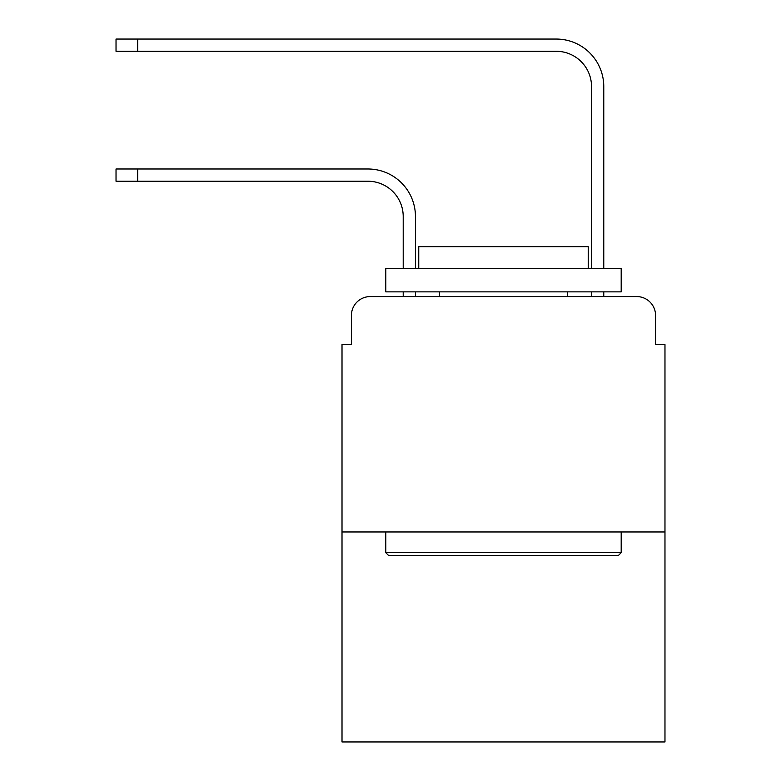 <?xml version="1.0" encoding="UTF-8"?>
<svg xmlns="http://www.w3.org/2000/svg" width="781" height="781" viewBox="0 0 781 781"><rect width="100%" height="100%" fill="white"/><g stroke="black" fill="none" stroke-linecap="round" stroke-linejoin="round"><path stroke-width="1.17" d="M351.421 315.407L351.421 344.597L351.421 315.407A18.832 18.832 0 0 1 370.253 296.575L403.211 296.575L403.211 291.869M664.973 531.978L342.01 531.978L342.01 741.95L664.973 741.95L664.973 344.597L655.562 344.597L655.562 315.407A18.832 18.832 0 0 0 636.73 296.575L370.253 296.575M342.01 531.978L342.01 344.597L351.421 344.597M415.453 296.575L415.453 291.869L415.453 296.575L415.453 291.869L415.453 296.575L415.453 291.869L415.453 296.575L415.453 291.869L415.453 296.575L415.453 291.869L415.453 296.575L415.453 291.869L415.453 296.575L415.453 291.869L415.453 296.575L415.453 291.869L415.453 296.575L415.453 291.869L415.453 296.575L415.453 291.869L415.453 296.575L430.048 296.575M576.934 296.575L591.529 296.575L591.529 291.869M603.772 296.575L603.772 291.869L603.772 296.575L603.772 291.869L603.772 296.575L603.772 291.869L603.772 296.575L603.772 291.869L603.772 296.575L603.772 291.869L603.772 296.575L603.772 291.869L603.772 296.575L603.772 291.869L603.772 296.575L603.772 291.869L603.772 296.575L603.772 291.869L603.772 296.575L603.772 291.869L603.772 296.575L636.73 296.575M655.562 344.597L655.562 315.407M415.453 216.542L415.453 268.332L415.453 216.542A47.553 47.553 0 0 0 367.9 168.989L137.681 168.989L137.681 181.231L116.027 181.231L116.027 168.989L137.681 168.989M137.681 181.231L367.9 181.231A35.311 35.311 0 0 1 403.211 216.542L403.211 268.332M603.772 86.603L603.772 268.332L603.772 86.603A47.553 47.553 0 0 0 556.218 39.05L137.681 39.05L137.681 51.292L116.027 51.292L116.027 39.05L137.681 39.05M137.681 51.292L556.218 51.292A35.311 35.311 0 0 1 591.529 86.603L591.529 268.332M367.9 181.231A35.311 35.311 0 0 1 403.211 216.542A35.311 35.311 0 0 0 367.9 181.231A35.311 35.311 0 0 1 403.211 216.542A35.311 35.311 0 0 0 367.9 181.231A35.311 35.311 0 0 1 403.211 216.542A35.311 35.311 0 0 0 367.9 181.231A35.311 35.311 0 0 1 403.211 216.542A35.311 35.311 0 0 0 367.9 181.231A35.311 35.311 0 0 1 403.211 216.542A35.311 35.311 0 0 0 367.9 181.231A35.311 35.311 0 0 1 403.211 216.542A35.311 35.311 0 0 0 367.9 181.231A35.311 35.311 0 0 1 403.211 216.542A35.311 35.311 0 0 0 367.9 181.231A35.311 35.311 0 0 1 403.211 216.542A35.311 35.311 0 0 0 367.9 181.231A35.311 35.311 0 0 1 403.211 216.542A35.311 35.311 0 0 0 367.9 181.231A35.311 35.311 0 0 1 403.211 216.542M556.218 51.292A35.311 35.311 0 0 1 591.529 86.603A35.311 35.311 0 0 0 556.218 51.292A35.311 35.311 0 0 1 591.529 86.603A35.311 35.311 0 0 0 556.218 51.292A35.311 35.311 0 0 1 591.529 86.603A35.311 35.311 0 0 0 556.218 51.292A35.311 35.311 0 0 1 591.529 86.603A35.311 35.311 0 0 0 556.218 51.292A35.311 35.311 0 0 1 591.529 86.603A35.311 35.311 0 0 0 556.218 51.292A35.311 35.311 0 0 1 591.529 86.603A35.311 35.311 0 0 0 556.218 51.292A35.311 35.311 0 0 1 591.529 86.603A35.311 35.311 0 0 0 556.218 51.292A35.311 35.311 0 0 1 591.529 86.603A35.311 35.311 0 0 0 556.218 51.292A35.311 35.311 0 0 1 591.529 86.603A35.311 35.311 0 0 0 556.218 51.292A35.311 35.311 0 0 1 591.529 86.603M618.367 555.516L388.616 555.516L385.794 552.694L621.188 552.694L618.367 555.516M385.794 268.332L621.188 268.332L621.188 291.869L385.794 291.869L385.794 268.332M588.239 268.332L588.239 246.669L418.753 246.669L418.753 268.332M385.794 531.978L385.794 552.694M621.188 531.978L621.188 552.694M439.459 291.869L439.459 296.575M567.523 291.869L567.523 296.575"/></g></svg>
